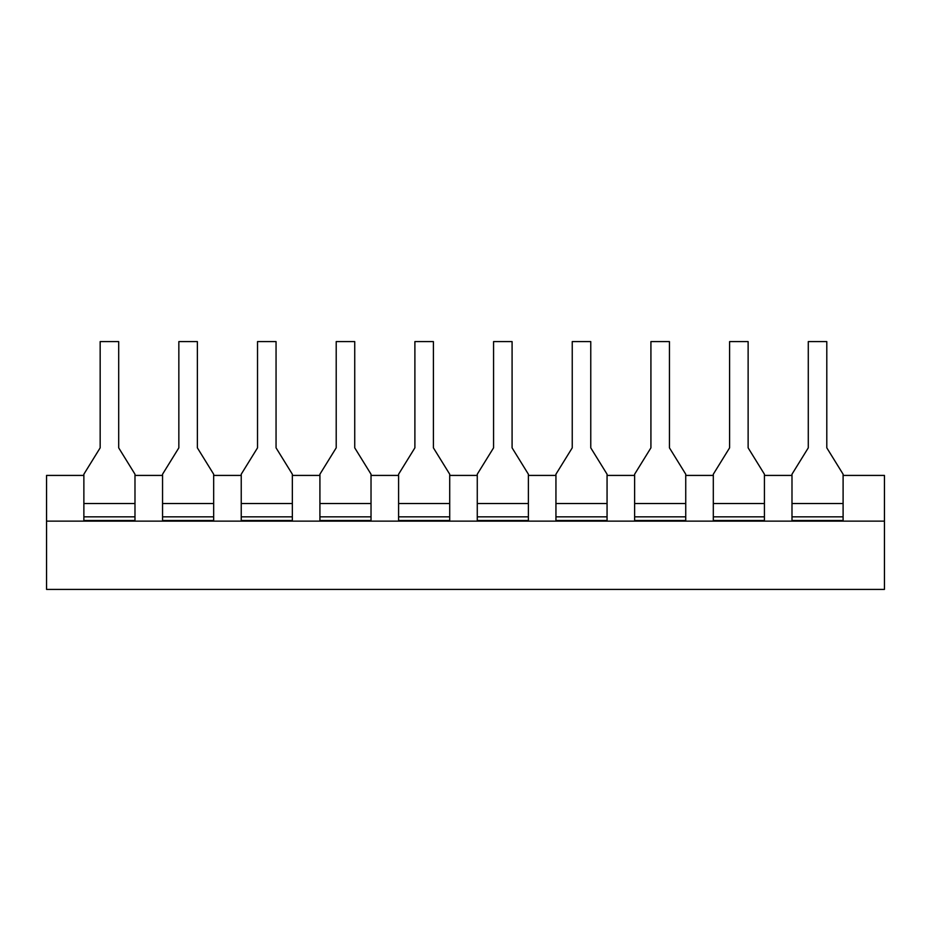 <?xml version="1.0" encoding="UTF-8"?>
<svg xmlns="http://www.w3.org/2000/svg" width="931" height="931" viewBox="0 0 931 931"><rect width="100%" height="100%" fill="white"/><g stroke="black" fill="none" stroke-linecap="round" stroke-linejoin="round"><path stroke-width="1.4" d="M83.871 475.415L46.55 475.415L46.55 589.404L884.45 589.404L884.45 521.139L46.55 521.139M134.983 475.415L162.553 475.415M213.665 475.415L241.234 475.415M292.346 475.415L319.915 475.415M371.027 475.415L398.596 475.415M449.708 475.415L477.266 475.415M528.377 475.415L555.947 475.415M607.059 475.415L634.628 475.415M685.74 475.415L713.309 475.415M764.421 475.415L791.99 475.415M843.102 475.415L884.45 475.415L884.45 521.139M83.871 516.845L83.871 520.487L134.983 520.487L134.983 516.845L83.871 516.845L83.871 474.205L100.164 447.846L100.164 341.596L118.691 341.596L118.691 447.846L134.983 474.205L134.983 516.845M162.553 516.845L162.553 520.487L213.665 520.487L213.665 516.845L162.553 516.845L162.553 474.205L178.845 447.846L178.845 341.596L197.372 341.596L197.372 447.846L213.665 474.205L213.665 516.845M241.234 516.845L241.234 520.487L292.346 520.487L292.346 516.845L241.234 516.845L241.234 474.205L257.526 447.846L257.526 341.596L276.053 341.596L276.053 447.846L292.346 474.205L292.346 516.845M319.915 516.845L319.915 520.487L371.027 520.487L371.027 516.845L319.915 516.845L319.915 474.205L336.207 447.846L336.207 341.596L354.734 341.596L354.734 447.846L371.027 474.205L371.027 516.845M398.596 516.845L398.596 520.487L449.708 520.487L449.708 516.845L398.596 516.845L398.596 474.205L414.889 447.846L414.889 341.596L433.404 341.596L433.404 447.846L449.708 474.205L449.708 516.845M477.266 516.845L477.266 520.487L528.377 520.487L528.377 516.845L477.266 516.845L477.266 474.205L493.57 447.846L493.57 341.596L512.085 341.596L512.085 447.846L528.377 474.205L528.377 516.845M555.947 516.845L555.947 520.487L607.059 520.487L607.059 516.845L555.947 516.845L555.947 474.205L572.239 447.846L572.239 341.596L590.766 341.596L590.766 447.846L607.059 474.205L607.059 516.845M634.628 516.845L634.628 520.487L685.74 520.487L685.74 516.845L634.628 516.845L634.628 474.205L650.92 447.846L650.92 341.596L669.447 341.596L669.447 447.846L685.74 474.205L685.74 516.845M713.309 516.845L713.309 520.487L764.421 520.487L764.421 516.845L713.309 516.845L713.309 474.205L729.601 447.846L729.601 341.596L748.128 341.596L748.128 447.846L764.421 474.205L764.421 516.845M791.99 516.845L791.99 520.487L843.102 520.487L843.102 516.845L791.99 516.845L791.99 474.205L808.283 447.846L808.283 341.596L826.798 341.596L826.798 447.846L843.102 474.205L843.102 516.845M134.983 503.531L83.871 503.531M213.665 503.531L162.553 503.531M292.346 503.531L241.234 503.531M371.027 503.531L319.915 503.531M449.708 503.531L398.596 503.531M528.377 503.531L477.266 503.531M607.059 503.531L555.947 503.531M685.74 503.531L634.628 503.531M764.421 503.531L713.309 503.531M843.102 503.531L791.99 503.531"/></g></svg>
